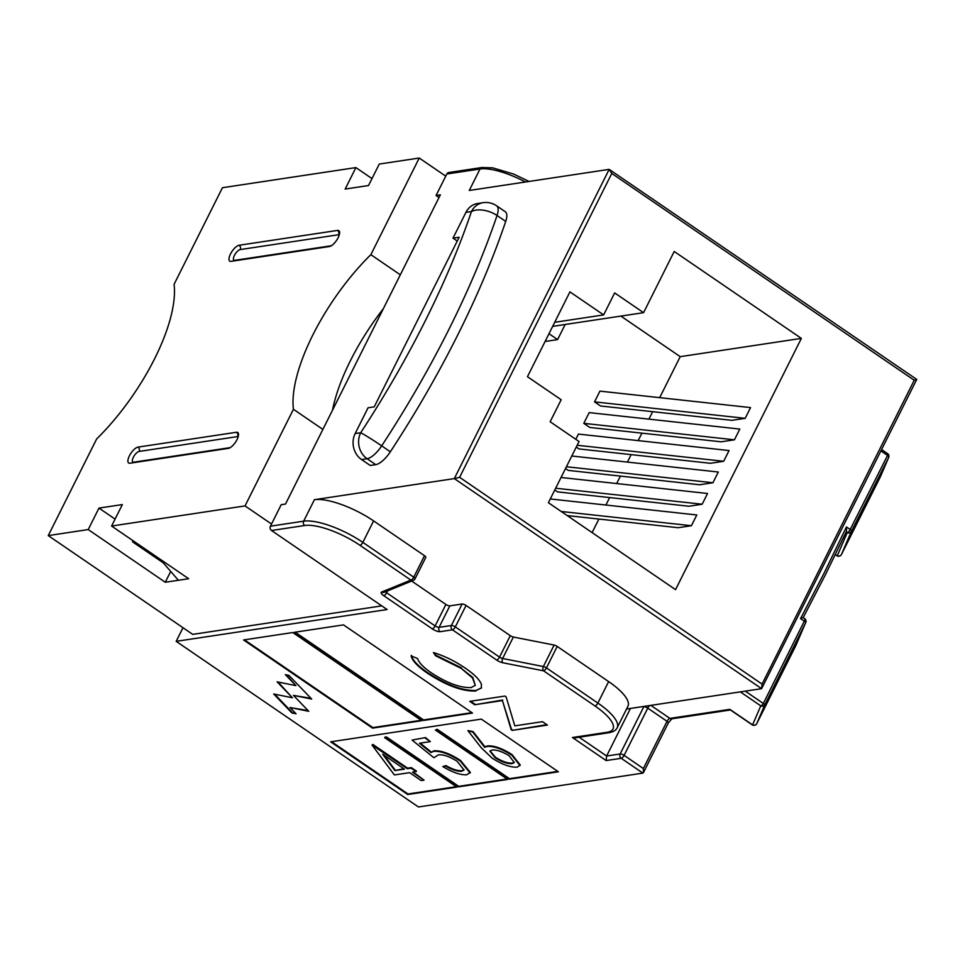 <?xml version="1.0" encoding="UTF-8"?>
<svg xmlns="http://www.w3.org/2000/svg" width="965" height="965" viewBox="0 0 965 965"><rect width="100%" height="100%" fill="white"/><g stroke="black" fill="none" stroke-linecap="round" stroke-linejoin="round"><path stroke-width="1.45" d="M803.049 617.576L800.54 618.613L824.4 572.547L846.45 526.938L850.201 529.495L887.559 455.432A3.16 1.628 26.9 0 1 888.608 457.615L851.395 531.329L841.456 554.489L880.43 476.65A3.16 3.004 23.2 0 0 880.502 476.493L880.502 476.493A3.16 3.004 23.2 0 0 880.562 476.336M803.206 617.612L825.69 574.199L846.546 531.112L846.45 526.938M467.868 730.589L473.067 731.579L484.876 746.717L487.711 745.885C494.333 745.559 502.463 748.466 512.077 754.618L520.28 765.052L517.168 767.163C510.376 767.489 502.053 764.497 492.186 758.188L481.197 747.682L467.868 730.589L472.802 732.121L484.611 747.248L487.446 746.428C494.068 746.09 502.186 749.009 511.812 755.149L520.002 765.583M331.526 741.699L407.99 793.978L456.324 786.692M384.673 737.706L386.217 737.465L458.459 786.861L507.662 779.443L435.408 730.047L436.952 729.817L509.194 779.213L558.397 771.795L481.33 719.106L330.669 741.832L407.725 794.509L456.928 787.09L384.673 737.706L384.951 737.163L386.482 736.934L458.725 786.33L507.059 779.032M435.408 730.047L437.217 729.287L509.46 778.671L557.794 771.385M372.02 745.04L372.864 744.425L407.604 768.164L411.295 767.609L416.446 771.131L412.477 772.217L424.057 780.142L421.174 780.564L409.606 772.651L394.408 774.943L372.02 745.04L407.327 768.707L411.03 768.14L416.168 771.662M413.334 772.097L424.057 780.142M442.814 766.572L445.685 766.138C452.308 769.913 457.675 771.614 461.753 771.228L464.02 770.022L457.157 761.301C449.521 756.464 443.249 754.328 438.363 754.895L433.876 757.718L412.079 740.083L425.481 737.562L430.354 741.615L419.461 743.255L430.933 752.543L433.997 750.77C441.246 750.408 450.076 753.641 460.498 760.468L470.377 772.446L466.734 774.774C460.462 775.136 452.489 772.398 442.814 766.572L445.951 765.607C452.585 769.37 457.941 771.071 462.018 770.697L464.129 769.744M420.245 743.134L431.198 752M387.58 590.87L386.639 592.775L435.131 625.935A3.16 1.206 124.4 0 1 432.248 628.842L383.756 595.694A6.321 1.954 -153.4 0 1 381.609 592.04A3.16 2.895 -112.2 0 0 384.142 592.281L413.406 580.339A3.16 3.16 0 0 0 415.034 578.831A3.16 0.977 -153.4 0 1 414.829 579.012A3.16 2.895 -112.2 0 1 410.873 580.098L359.969 545.297A44.209 13.703 -153.4 0 0 304.723 525.503L271.515 530.509L387.11 609.53L176.173 641.339L183 627.72M291.925 712.966L296.062 713.798L290.019 707.526L308.776 711.314L293.444 695.379L311.719 699.07L288.909 675.367L285.338 674.644L295.917 685.645L277.088 681.833L292.419 697.779L273.662 693.98L291.925 712.966L295.35 713.063M421.753 720.71L292.769 632.533L243.578 639.952L372.55 728.129L421.753 720.71M294.313 632.304L423.285 720.481L472.488 713.063L343.504 624.886L294.313 632.304M514.803 725.861L542.475 721.687L547.432 725.077L512.198 730.384L511.161 729.673L502.427 700.566L474.696 704.752L469.75 701.362L504.972 696.054L506.106 696.827L514.803 725.861M176.173 641.339L418.436 806.969L642.895 773.11L621.219 758.297L606.153 760.565L572.438 737.513L607.19 732.278A44.209 13.703 -153.4 0 0 594.995 705.982L543.56 670.82L502.825 662.762A6.321 1.954 -153.4 0 1 496.649 660.048L452.44 629.819L440.137 631.677A6.321 1.954 -153.4 0 1 432.248 628.842M475.842 691C462.669 691.531 446.662 685.693 427.833 673.461C417.857 666.67 412.296 660.82 411.114 655.886L417.568 658.54C418.882 662.714 423.611 667.575 431.753 673.136C447.193 683.136 460.317 687.961 471.125 687.575L475.263 685.367L472.548 677.997L461.222 668.395L435.637 655.814L433.394 652.533C444.443 655.971 454.913 661.061 464.804 667.828C473.996 674.016 479.533 679.517 481.402 684.318L481.366 688.081L476.107 690.47C462.935 691 446.94 685.15 428.098 672.931L427.833 673.461M145.631 549.314L153.145 555.937M554.779 489.979L557.553 491.885L688.889 506.239L702.17 504.225L707.55 493.489L561.039 477.482M576.286 447.036L579.06 448.93L710.397 463.284L723.678 461.282L729.058 450.546L578.421 434.081L575.803 439.292M594.549 401.874L600.568 405.988L731.904 420.342L745.185 418.328L750.565 407.592L599.928 391.127L594.549 401.874L745.185 418.328M592.112 532.596L598.903 519.049M605.911 505.033L609.651 497.578M616.671 483.562L620.411 476.095M627.419 462.09L631.158 454.624M638.179 440.607L641.918 433.152M648.926 419.136L652.666 411.681M659.686 397.664L680.216 356.664L620.869 316.086M583.801 423.346L589.808 427.459L721.145 441.813L734.437 439.811L739.817 429.075L589.169 412.61L583.801 423.346L734.437 439.811M565.526 468.507L568.301 470.401L699.637 484.756L712.93 482.753L718.31 472.018L571.787 456.011M675.548 589.639L801.36 338.389L674.209 251.467L643.571 312.672L614.669 292.914L603.644 314.916L569.929 291.876L527.457 376.7L561.172 399.739L550.146 421.753L579.048 441.512L548.397 502.717L675.548 589.639M680.216 356.664L801.36 338.389M567.227 515.587L678.142 527.71L691.423 525.708L696.802 514.972L550.279 498.953M525.491 181.987A47.357 14.68 -153.4 0 0 480.015 168.996L446.807 174.002L436.059 195.473L440.366 194.821L285.507 504.056L281.213 504.695L270.453 526.178L303.661 521.172L314.421 499.689L454.322 478.592L609.168 169.37L916.75 379.426L914.229 380.246L611.774 173.459L459.617 477.325L454.322 478.592L761.602 688.672L626.538 709.034M446.807 174.002A3.16 2.75 -98.6 0 1 448.749 172.518L481.957 167.512A3.16 2.75 81.4 0 0 480.015 168.996L469.267 190.467L609.168 169.37L611.774 173.459M439.027 197.499L436.059 195.473M271.515 530.509A3.16 2.75 -98.6 0 1 270.453 526.178M795.884 645.452A3.16 3.004 -156.8 0 1 795.823 645.609L805.763 622.449A3.16 3.004 -156.8 0 1 805.691 622.594L764.943 704.571L763.339 703.497L804.291 621.171L800.54 618.613M579.145 737.224L606.623 756.005L630.447 708.443M390.343 451.789A18.95 7.25 124.4 0 1 375.747 464.635L367.074 458.713L361.549 459.545A18.95 16.489 -98.6 0 1 355.156 433.562L360.693 432.73A455.842 174.448 -55.6 0 0 471.451 211.54A18.95 10.338 18.7 0 1 497.047 215.484A18.95 7.25 -55.6 0 0 496.589 205.774L505.262 211.709A18.95 7.25 124.4 0 1 505.708 221.419L497.047 215.484A474.78 181.697 124.4 0 1 381.682 445.866L390.343 451.789A474.78 181.697 -55.6 0 0 505.708 221.419M361.549 459.545L370.21 465.468L375.747 464.635M554.694 322.298L603.644 314.916M548.989 333.709L557.601 339.596L545.092 341.477M552.656 326.375L643.571 312.672M314.421 499.689A47.357 14.68 26.6 0 1 373.6 520.907L424.504 555.707A3.16 0.977 26.6 0 1 425.794 557.36L415.034 578.831A3.16 0.977 -153.4 0 0 413.756 577.191L424.504 555.707M411.657 581.051L445.89 604.452A3.16 0.977 -153.4 0 0 449.835 605.875L462.126 604.018A3.16 0.977 26.6 0 1 466.071 605.429L510.28 635.658A3.16 0.977 -153.4 0 0 513.368 637.021L554.115 645.066A3.16 0.977 26.6 0 1 557.203 646.429L608.638 681.592A47.357 14.68 26.6 0 1 627.925 706.284L617.166 727.755A47.357 14.68 26.6 0 0 597.878 703.063L608.638 681.592M557.601 339.596L565.164 324.493M496.589 205.774A18.95 18.95 0 0 0 483.079 202.686A18.95 16.489 -98.6 0 0 471.451 211.54L465.926 212.372L453.019 238.138L459.171 237.221L374.215 406.856L368.063 407.785L355.156 433.562M453.019 238.138L457.253 241.033M465.926 212.372A18.95 16.489 -98.6 0 1 477.542 203.519L483.079 202.686M723.678 461.282L577.167 445.263M712.93 482.753L566.407 466.746M702.17 504.225L555.659 488.218M691.423 525.708L561.208 511.474M160.142 559.23L178.392 580.279M835.4 554.501L837.282 555.78A3.16 3.004 23.2 0 0 841.456 554.489A3.16 0.977 26.6 0 1 841.444 554.501L880.43 476.662L888.608 457.615A3.16 3.004 23.2 0 0 888.681 457.458L888.681 457.458A3.16 3.16 0 0 0 887.559 453.61L881.636 449.557M835.328 554.658L836.836 555.695A3.16 1.206 124.4 0 0 837.282 555.78L847.222 532.62A3.16 3.004 23.2 0 0 851.395 531.329A3.16 1.23 26.7 0 0 850.201 529.495A3.16 1.206 -55.6 0 1 847.222 532.62L846.184 531.908M513.368 637.021L502.62 658.492L543.355 666.55A3.16 1.99 101.2 0 0 543.56 670.82A3.16 1.206 124.4 0 0 546.443 667.901L597.878 703.063A3.16 1.206 124.4 0 1 594.995 705.982M730.71 709.938L752.591 724.884A3.16 1.206 -55.6 0 1 752.157 724.812A3.16 3.16 0 0 0 756.765 723.617A3.16 0.977 -153.4 0 0 756.765 723.593A3.16 3.004 -156.8 0 1 752.591 724.884L760.77 705.849A3.16 3.004 -156.8 0 0 764.943 704.571L756.765 723.593L795.751 645.754A3.16 3.16 0 0 0 795.823 645.609L795.823 645.609A3.16 3.004 -156.8 0 1 795.751 645.754L805.691 622.594A3.16 0.724 -153.5 0 0 804.291 621.171A3.16 1.206 124.4 0 0 804.641 618.589L803.23 617.624M607.19 732.278A3.16 2.75 -98.6 0 0 608.999 732.712L575.224 737.815L572.438 737.513M643.981 706.404A6.321 2.413 -55.6 0 0 643.812 706.718L620.157 753.967A3.16 2.75 81.4 0 0 621.219 758.297A3.16 1.206 124.4 0 0 624.102 755.378L643.365 768.55L667.032 721.313L647.756 708.141L624.102 755.378A3.16 0.977 -153.4 0 0 620.157 753.967L606.623 756.005L606.153 760.565M643.365 768.55L643.426 772.651L668.311 722.954A3.16 0.977 -153.4 0 0 667.032 721.313A3.16 1.206 -55.6 0 1 669.903 718.394L729.866 709.347M459.617 477.325L762.073 684.101L761.602 688.672L916.75 379.438M546.829 724.667L512.198 730.384M512.463 729.854L511.161 729.673M511.426 729.142L502.427 700.566M502.693 700.035L474.696 704.752M474.961 704.221L470.606 701.241M428.098 672.931C418.135 666.139 412.562 660.277 411.392 655.356M475.263 685.367L472.814 677.466L461.222 668.395M461.487 667.864L435.903 655.271L435.637 655.814M435.903 655.271L434.202 652.774M481.487 687.816L476.107 690.47M295.169 632.172L423.563 719.938L423.285 720.481M423.563 719.938L471.897 712.652M244.434 639.819L372.828 727.598L421.162 720.3M274.639 694.173L292.19 712.423M278.065 682.026L292.419 697.779M286.316 674.837L295.917 685.645M293.444 695.379L311.007 698.334M290.019 707.526L308.076 710.578M394.914 770.577L404.456 769.141L382.671 754.244L394.914 770.577L403.865 768.731M384.046 755.185L395.18 770.046M412.079 740.083L425.481 737.562M430.933 752.543L433.731 751.301C440.969 750.951 449.799 754.184 460.221 760.999L460.498 760.468M460.221 760.999L470.1 772.989M425.215 738.092L430.354 741.615M491.993 750.034L489.882 751.144L495.25 757.875C502.065 762.085 507.699 764.003 512.174 763.629L514.249 762.543L509.206 755.776C502.234 751.506 496.493 749.6 491.993 750.034M490.063 750.879L495.515 757.344C502.331 761.542 507.976 763.46 512.451 763.086L514.357 762.254M133.061 540.726L132.507 541.823L163.314 562.885M332.491 410.234A124.497 47.647 124.4 0 1 383.37 308.643M371.995 178.585L355.904 167.584L222.457 187.717L174.062 284.349A124.497 47.647 124.4 0 1 96.645 438.966L48.25 535.599L192.735 634.379L381.754 605.875M271.527 524.031L245.038 505.913L293.432 409.281L322.889 429.425M445.733 176.149L419.244 158.031L379.269 164.062L368.521 185.533L345.156 189.068L355.904 167.584M245.038 505.913L111.59 526.046L122.35 504.574L98.973 508.097L88.225 529.568L48.25 535.599M293.432 409.281A124.497 47.647 124.4 0 1 370.862 254.664L400.306 274.808M419.244 158.031L370.862 254.664M337.521 230.418L239.127 245.255A9.469 3.631 -55.6 0 0 231.238 252.625A9.469 3.631 -55.6 0 0 229.742 261.129A9.469 3.631 -55.6 0 0 231.057 261.358L329.451 246.521A9.469 3.631 -55.6 0 0 337.34 239.151A9.469 3.631 -55.6 0 0 338.836 230.647A9.469 3.631 -55.6 0 0 337.521 230.418A3.16 2.75 81.4 0 1 338.582 234.748L240.189 249.585A6.321 2.413 -55.6 0 0 234.423 255.411A6.321 2.413 -55.6 0 0 234.809 260.321L331.321 245.761M129.973 463.212L228.367 448.375A9.469 3.631 -55.6 0 0 236.268 441.005A9.469 3.631 -55.6 0 0 237.752 432.501A9.469 3.631 -55.6 0 0 236.437 432.272L138.043 447.109A9.469 3.631 -55.6 0 0 130.154 454.479A9.469 3.631 -55.6 0 0 128.659 462.983A9.469 3.631 -55.6 0 0 129.973 463.212M88.225 529.568L165.28 582.245L188.658 578.723L111.59 526.046M98.973 508.097L115.076 519.098M170.709 571.413L165.28 582.245M381.609 592.04L410.873 580.098A3.16 1.206 124.4 0 0 413.756 577.191L362.84 542.378L373.6 520.907M745.257 691.133L763.339 703.497A3.16 1.206 124.4 0 1 760.77 705.849L740.324 691.881M887.559 453.61A3.16 1.206 -55.6 0 1 887.559 455.432L880.949 450.92M650.856 705.367L669.903 718.394A3.16 2.75 -98.6 0 0 671.724 718.828L730.457 709.975M762.073 684.101L914.229 380.246M557.203 646.429L546.443 667.901A3.16 0.977 -153.4 0 0 543.355 666.55L554.115 645.066M466.071 605.429L455.323 626.9L499.532 657.129L510.28 635.658M449.835 605.875L439.075 627.347L451.379 625.489L462.126 604.018M440.137 631.677A3.16 2.75 81.4 0 1 439.075 627.347A3.16 0.977 26.6 0 1 435.131 625.935L445.89 604.452M304.723 525.503A3.16 2.75 81.4 0 1 303.661 521.172A47.357 14.68 26.6 0 1 362.84 542.378A3.16 1.206 124.4 0 1 359.969 545.297M367.074 458.713A18.95 7.25 -55.6 0 0 381.682 445.866A18.95 0.917 33.2 0 0 360.693 432.73A18.95 16.489 81.4 0 0 367.074 458.713M383.756 595.694A3.16 1.206 124.4 0 0 386.639 592.775A3.16 0.977 26.6 0 1 385.493 591.726M451.379 625.489A3.16 2.75 81.4 0 0 452.44 629.819A3.16 1.206 124.4 0 0 455.323 626.9A3.16 0.977 -153.4 0 0 451.379 625.489M880.43 476.65A3.16 0.977 26.6 0 1 880.43 476.662A3.16 0.977 26.6 0 1 880.418 476.674A3.16 3.16 0 0 0 880.502 476.493L888.681 457.458M502.825 662.762A3.16 1.99 101.2 0 1 502.62 658.492A3.16 0.977 26.6 0 1 499.532 657.129A3.16 1.206 124.4 0 1 496.649 660.048M804.207 618.517A3.16 1.206 124.4 0 1 804.641 618.589A3.16 3.16 0 0 1 805.763 622.449M795.739 645.79A3.16 0.977 -153.4 0 0 795.739 645.766A3.16 0.977 -153.4 0 0 795.751 645.754L756.765 723.617M643.812 706.718A3.16 0.977 26.6 0 1 647.756 708.141A3.16 1.206 -55.6 0 1 649.964 705.499M238.198 436.663A6.321 2.413 -55.6 0 0 237.499 436.602L139.105 451.439A6.321 2.413 -55.6 0 0 133.339 457.277A6.321 2.413 -55.6 0 0 133.725 462.175L230.249 447.627M339.27 234.809A6.321 2.413 -55.6 0 0 338.582 234.748M240.189 249.585A3.16 2.75 81.4 0 0 239.127 245.255M237.499 436.602A3.16 2.75 81.4 0 0 236.437 432.272M139.105 451.439A3.16 2.75 81.4 0 0 138.043 447.109M481.957 167.512L492.681 167.85L513.645 174.062L529.061 181.444M836.836 555.695A3.16 3.16 0 0 0 841.444 554.501M608.999 732.712C613.39 731.892 616.104 730.24 617.166 727.755M752.157 724.812L730.24 709.818M671.845 718.804L668.311 722.954"/></g></svg>
